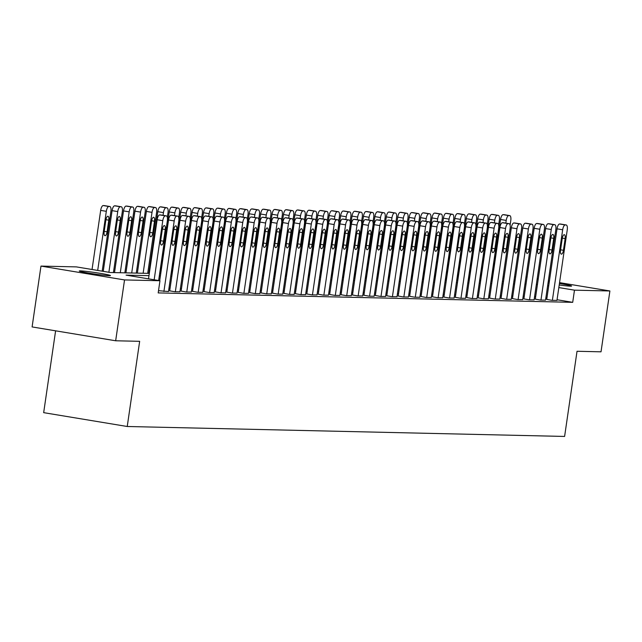 <?xml version="1.0" encoding="UTF-8"?>
<svg xmlns="http://www.w3.org/2000/svg" width="642" height="642" viewBox="0 0 642 642"><rect width="100%" height="100%" fill="white"/><g stroke="black" fill="none" stroke-linecap="round" stroke-linejoin="round"><path stroke-width="0.96" d="M559.423 283.515A15.761 0.77 -171.7 0 1 571.597 286.051A15.761 0.77 -171.7 0 1 570.457 286.172A15.761 0.77 -171.7 0 1 559.206 285M549.062 283.459A15.761 0.77 -171.7 0 1 547.995 283.274M109.325 275.683A15.761 0.77 -171.7 0 1 91.838 273.612A15.761 0.77 -171.7 0 1 79.279 271.012A15.761 0.77 -171.7 0 1 80.419 270.892A15.761 0.77 -171.7 0 1 97.905 272.97A15.761 0.77 -171.7 0 1 110.464 275.562A15.761 0.77 -171.7 0 1 109.325 275.683M55.605 330.823L43.672 412.654L127.236 426.497L564.607 436.44L577.03 351.27L601.024 351.816L609.9 290.97L574.478 290.168L558.829 287.576M127.236 426.497L139.659 341.319L115.664 340.774L32.1 326.93L40.976 266.093L76.398 266.895L110.272 272.513L149.305 273.396M491.684 276.341L492.27 276.357M503.111 276.606L504.203 276.63M514.539 276.863L515.63 276.887M525.958 277.119L527.042 277.248M148.976 275.651L126.081 275.129L159.962 280.739L158.189 292.913L572.704 302.334L557.055 299.742M546.928 298.065L545.861 297.888M535.669 296.652L534.577 296.628M524.249 296.395L523.158 296.371M512.822 296.131L511.73 296.106M501.394 295.874L500.303 295.85M489.966 295.617L488.875 295.585M478.547 295.352L477.455 295.328M467.119 295.095L466.028 295.071M455.692 294.83L454.6 294.806M444.264 294.574L443.173 294.55M432.844 294.317L431.753 294.293M421.417 294.052L420.325 294.028M409.989 293.795L408.898 293.771M398.562 293.53L397.47 293.506M387.142 293.274L386.051 293.25M375.714 293.017L374.623 292.993M364.287 292.752L363.195 292.728M352.859 292.495L351.768 292.471M341.44 292.238L340.348 292.206M330.012 291.974L328.921 291.95M318.584 291.717L317.493 291.693M307.157 291.452L306.065 291.428M295.737 291.195L294.646 291.171M284.31 290.938L283.218 290.914M272.882 290.674L271.791 290.649M261.454 290.417L260.363 290.393M250.035 290.16L248.944 290.128M238.607 289.895L237.516 289.871M227.18 289.638L226.088 289.614M215.752 289.373L214.661 289.349M204.333 289.117L203.241 289.093M192.905 288.86L191.814 288.836M181.477 288.595L180.386 288.571M170.05 288.338L168.958 288.314M158.51 290.674L168.493 291.548M169.689 290.834L174.881 291.757L179.912 291.805M181.116 291.091L186.3 292.014L191.34 292.062M192.544 291.348L197.728 292.279L202.768 292.327M203.963 291.612L209.156 292.535L214.195 292.583M215.391 291.869L220.583 292.792L225.615 292.848M226.819 292.126L232.003 293.057L237.042 293.105M238.246 292.391L243.43 293.314L248.47 293.362M249.666 292.648L254.858 293.571L259.898 293.627M261.093 292.913L266.286 293.835L271.317 293.884M272.521 293.169L277.705 294.092L282.745 294.148M283.949 293.426L289.133 294.357L294.172 294.405M295.368 293.691L300.56 294.614L305.6 294.662M306.796 293.948L311.988 294.871L317.02 294.927M318.223 294.205L323.407 295.135L328.447 295.184M329.651 294.469L334.835 295.392L339.875 295.44M341.071 294.726L346.263 295.649L351.302 295.705M352.498 294.991L357.69 295.914L362.722 295.962M363.926 295.248L369.11 296.171L374.15 296.227M375.353 295.505L380.537 296.435L385.577 296.484M386.773 295.769L391.965 296.692L397.005 296.74M398.2 296.026L403.393 296.949L408.424 297.005M409.628 296.291L414.812 297.214L419.852 297.262M421.056 296.548L426.24 297.471L431.28 297.519M432.475 296.805L437.667 297.736L442.707 297.784M443.903 297.069L449.095 297.992L454.127 298.04M455.33 297.326L460.515 298.249L465.554 298.305M466.758 297.583L471.942 298.514L476.982 298.562M478.178 297.848L483.37 298.771L488.41 298.819M489.605 298.105L494.797 299.028L499.829 299.084M501.033 298.37L506.217 299.292L511.257 299.341M512.46 298.626L517.645 299.549L522.684 299.597M523.88 298.883L529.072 299.814L534.112 299.862M535.308 299.148L540.5 300.071L545.531 300.119M546.735 299.405L551.919 300.328L556.959 300.384M115.664 340.774L124.54 279.936L40.976 266.093M537.161 278.925L538.229 279.101M548.356 280.779L549.424 280.955M559.551 282.632L609.9 290.97M572.704 302.334L574.478 290.168M159.962 280.739L124.54 279.936M548.18 281.966A15.761 0.77 -171.7 0 1 549.255 282.095M537.45 284.486L536.359 284.462M526.023 284.221L524.931 284.197M514.595 283.965L513.504 283.941M503.168 283.708L502.076 283.684M491.748 283.443L490.657 283.419M480.32 283.186L479.229 283.162M468.893 282.929L467.801 282.897M457.465 282.665L456.374 282.64M446.046 282.408L444.954 282.384M434.618 282.143L433.527 282.119M423.19 281.886L422.099 281.862M411.763 281.629L410.671 281.605M400.343 281.365L399.252 281.34M388.916 281.108L387.824 281.084M377.488 280.851L376.397 280.819M366.06 280.586L364.969 280.562M354.641 280.329L353.549 280.305M343.213 280.064L342.122 280.04M331.786 279.808L330.694 279.784M320.358 279.551L319.267 279.527M308.938 279.286L307.847 279.262M297.511 279.029L296.419 279.005M286.083 278.764L284.992 278.74M274.656 278.508L273.564 278.484M263.236 278.251L262.145 278.227M251.808 277.986L250.717 277.962M240.381 277.729L239.289 277.705M228.953 277.472L227.862 277.44M217.534 277.208L216.442 277.183M206.106 276.951L205.015 276.927M194.678 276.686L193.587 276.662M183.251 276.429L182.159 276.405M171.831 276.172L170.74 276.148M160.404 275.908L159.312 275.883M548.701 285.899L547.634 285.722M515.125 280.337L514.057 280.161M503.93 278.484L502.863 278.307M492.237 276.55L491.668 276.453M159.641 273.636L160.733 273.661M171.061 273.893L172.16 273.917M182.489 274.15L183.58 274.174M193.916 274.415L195.007 274.439M205.344 274.672L206.435 274.696M216.763 274.937L217.863 274.961M228.191 275.193L229.282 275.217M239.618 275.45L240.71 275.474M251.046 275.715L252.137 275.739M262.466 275.972L263.565 275.996M273.893 276.229L274.985 276.253M285.321 276.493L286.412 276.517M296.748 276.75L297.84 276.774M308.168 277.015L309.267 277.039M319.596 277.272L320.687 277.296M331.023 277.529L332.115 277.553M342.451 277.793L343.542 277.817M353.87 278.05L354.97 278.074M365.298 278.307L366.389 278.339M376.726 278.572L377.817 278.596M388.153 278.829L389.245 278.853M399.573 279.093L400.672 279.118M411 279.35L412.092 279.374M422.428 279.607L423.519 279.631M433.856 279.872L434.947 279.896M445.275 280.129L446.375 280.153M456.703 280.385L457.794 280.418M468.13 280.65L469.222 280.674M479.558 280.907L480.649 280.931M490.978 281.172L492.077 281.196M502.405 281.429L503.497 281.453M513.833 281.686L514.924 281.71M154.16 279.784L162.779 220.671A4.927 1.814 99.4 0 1 165.315 215.848L166.23 215.873A4.927 1.814 99.4 0 1 166.326 215.881A4.927 1.814 99.4 0 1 167.353 220.776L158.638 280.522M160.773 214.966A4.927 1.814 -80.6 0 0 160.677 214.942A4.927 1.814 -80.6 0 0 160.588 214.934L159.673 214.91A4.927 1.814 -80.6 0 0 157.13 219.741L148.511 278.845M162.322 229.451A3.94 1.453 -80.6 0 1 164.432 225.599A3.94 1.453 -80.6 0 1 165.251 229.523L163.541 241.199A3.94 1.453 -80.6 0 1 161.439 245.051A3.94 1.453 -80.6 0 1 160.62 241.135L162.322 229.451M97.696 270.426L106.315 211.322A4.927 1.814 99.4 0 1 108.851 206.499L109.766 206.515A4.927 1.814 99.4 0 1 109.862 206.523A4.927 1.814 99.4 0 1 110.889 211.427L102.174 271.165M92.047 269.496L100.674 210.383A4.927 1.814 -80.6 0 1 103.21 205.56L104.124 205.584A4.927 1.814 -80.6 0 1 104.221 205.592A4.927 1.814 -80.6 0 1 104.309 205.609M105.858 220.102L104.156 231.778A3.94 1.453 99.4 0 0 104.975 235.702A3.94 1.453 99.4 0 0 107.086 231.85L108.787 220.166A3.94 1.453 99.4 0 0 107.968 216.25A3.94 1.453 99.4 0 0 105.858 220.102M163.911 291.508L174.207 220.936A4.927 1.814 99.4 0 1 176.743 216.105L177.657 216.129A4.927 1.814 99.4 0 1 177.754 216.137A4.927 1.814 99.4 0 1 178.773 221.041L168.477 291.612M172.2 215.222A4.927 1.814 -80.6 0 0 172.104 215.198A4.927 1.814 -80.6 0 0 172.008 215.19L171.101 215.174A4.927 1.814 -80.6 0 0 168.557 219.997L159.706 280.698M173.749 229.716A3.94 1.453 -80.6 0 1 175.86 225.856A3.94 1.453 -80.6 0 1 176.678 229.78L174.969 241.464A3.94 1.453 -80.6 0 1 172.867 245.316A3.94 1.453 -80.6 0 1 172.048 241.392L173.749 229.716M175.338 291.765L185.634 221.193A4.927 1.814 99.4 0 1 188.17 216.37L189.085 216.386A4.927 1.814 99.4 0 1 189.181 216.394A4.927 1.814 99.4 0 1 190.201 221.297L179.904 291.869M183.628 215.487A4.927 1.814 -80.6 0 0 183.532 215.463A4.927 1.814 -80.6 0 0 183.435 215.455L182.521 215.431A4.927 1.814 -80.6 0 0 179.985 220.254L169.681 290.89M185.177 229.972A3.94 1.453 -80.6 0 1 187.279 226.12A3.94 1.453 -80.6 0 1 188.098 230.037L186.397 241.721A3.94 1.453 -80.6 0 1 184.294 245.573A3.94 1.453 -80.6 0 1 183.468 241.657L185.177 229.972M186.758 292.022L197.054 221.45A4.927 1.814 99.4 0 1 199.598 216.627L200.513 216.651A4.927 1.814 99.4 0 1 200.601 216.659A4.927 1.814 99.4 0 1 201.628 221.554L191.332 292.126M195.048 215.744A4.927 1.814 -80.6 0 0 194.959 215.72A4.927 1.814 -80.6 0 0 194.863 215.712L193.948 215.696A4.927 1.814 -80.6 0 0 191.412 220.519L181.108 291.155M196.604 230.229A3.94 1.453 -80.6 0 1 198.707 226.377A3.94 1.453 -80.6 0 1 199.526 230.301L197.824 241.978A3.94 1.453 -80.6 0 1 195.714 245.83A3.94 1.453 -80.6 0 1 194.895 241.914L196.604 230.229M108.883 272.28L117.743 211.579A4.927 1.814 99.4 0 1 120.279 206.756L121.194 206.772A4.927 1.814 99.4 0 1 121.29 206.788A4.927 1.814 99.4 0 1 122.309 211.683L113.425 272.585M103.242 271.349L112.093 210.648A4.927 1.814 -80.6 0 1 114.637 205.817L115.552 205.841A4.927 1.814 -80.6 0 1 115.64 205.849A4.927 1.814 -80.6 0 1 115.737 205.873M117.285 220.358L115.584 232.043A3.94 1.453 99.4 0 0 116.403 235.959A3.94 1.453 99.4 0 0 118.505 232.107L120.215 220.423A3.94 1.453 99.4 0 0 119.396 216.506A3.94 1.453 99.4 0 0 117.285 220.358M120.287 272.738L129.17 211.844A4.927 1.814 99.4 0 1 131.706 207.013L132.621 207.037A4.927 1.814 99.4 0 1 132.717 207.045A4.927 1.814 99.4 0 1 133.737 211.948L124.853 272.842M114.517 272.609L123.521 210.905A4.927 1.814 -80.6 0 1 126.057 206.082L126.972 206.098A4.927 1.814 -80.6 0 1 127.068 206.106A4.927 1.814 -80.6 0 1 127.164 206.13M128.713 220.623L127.012 232.3A3.94 1.453 99.4 0 0 127.83 236.224A3.94 1.453 99.4 0 0 129.933 232.364L131.634 220.688A3.94 1.453 99.4 0 0 130.816 216.763A3.94 1.453 99.4 0 0 128.713 220.623M131.706 272.994L140.59 212.101A4.927 1.814 99.4 0 1 143.134 207.278L144.049 207.294A4.927 1.814 99.4 0 1 144.137 207.302A4.927 1.814 99.4 0 1 145.164 212.205L136.281 273.099M125.944 272.866L134.948 211.162A4.927 1.814 -80.6 0 1 137.484 206.339L138.399 206.363A4.927 1.814 -80.6 0 1 138.495 206.371A4.927 1.814 -80.6 0 1 138.584 206.395M140.141 220.88L138.431 232.565A3.94 1.453 99.4 0 0 139.25 236.481A3.94 1.453 99.4 0 0 141.36 232.629L143.062 220.944A3.94 1.453 99.4 0 0 142.243 217.028A3.94 1.453 99.4 0 0 140.141 220.88M198.185 292.287L208.481 221.715A4.927 1.814 99.4 0 1 211.017 216.884L211.932 216.908A4.927 1.814 99.4 0 1 212.029 216.916A4.927 1.814 99.4 0 1 213.056 221.819L202.76 292.391M206.475 216.001A4.927 1.814 -80.6 0 0 206.379 215.985A4.927 1.814 -80.6 0 0 206.291 215.977L205.376 215.953A4.927 1.814 -80.6 0 0 202.832 220.776L192.528 291.412M208.024 230.494A3.94 1.453 -80.6 0 1 210.135 226.642A3.94 1.453 -80.6 0 1 210.953 230.558L209.244 242.243A3.94 1.453 -80.6 0 1 207.141 246.095A3.94 1.453 -80.6 0 1 206.323 242.17L208.024 230.494M143.134 273.259L152.018 212.358A4.927 1.814 99.4 0 1 154.553 207.535L155.468 207.559A4.927 1.814 99.4 0 1 155.565 207.567A4.927 1.814 99.4 0 1 156.592 212.462L147.708 273.364M137.372 273.131L146.376 211.427A4.927 1.814 -80.6 0 1 148.912 206.596L149.827 206.62A4.927 1.814 -80.6 0 1 149.923 206.628A4.927 1.814 -80.6 0 1 150.011 206.652M151.56 221.137L149.859 232.821A3.94 1.453 99.4 0 0 150.677 236.738A3.94 1.453 99.4 0 0 152.788 232.885L154.489 221.209A3.94 1.453 99.4 0 0 153.671 217.285A3.94 1.453 99.4 0 0 151.56 221.137M209.613 292.543L219.909 221.972A4.927 1.814 99.4 0 1 222.445 217.148L223.36 217.165A4.927 1.814 99.4 0 1 223.456 217.181A4.927 1.814 99.4 0 1 224.475 222.076L214.179 292.648M217.903 216.266A4.927 1.814 -80.6 0 0 217.807 216.242A4.927 1.814 -80.6 0 0 217.71 216.234L216.803 216.21A4.927 1.814 -80.6 0 0 214.259 221.041L203.955 291.677M219.452 230.751A3.94 1.453 -80.6 0 1 221.562 226.899A3.94 1.453 -80.6 0 1 222.381 230.815L220.671 242.499A3.94 1.453 -80.6 0 1 218.569 246.351A3.94 1.453 -80.6 0 1 217.75 242.435L219.452 230.751M221.041 292.808L231.337 222.236A4.927 1.814 99.4 0 1 233.873 217.405L234.787 217.429A4.927 1.814 99.4 0 1 234.884 217.437A4.927 1.814 99.4 0 1 235.903 222.333L225.607 292.913M229.322 216.523A4.927 1.814 -80.6 0 0 229.234 216.498A4.927 1.814 -80.6 0 0 229.138 216.49L228.223 216.474A4.927 1.814 -80.6 0 0 225.687 221.297L215.383 291.933M230.879 231.016A3.94 1.453 -80.6 0 1 232.982 227.156A3.94 1.453 -80.6 0 1 233.8 231.08L232.099 242.756A3.94 1.453 -80.6 0 1 229.997 246.616A3.94 1.453 -80.6 0 1 229.17 242.692L230.879 231.016M232.46 293.065L242.756 222.493A4.927 1.814 99.4 0 1 245.3 217.67L246.215 217.686A4.927 1.814 99.4 0 1 246.303 217.694A4.927 1.814 99.4 0 1 247.331 222.597L237.034 293.169M240.75 216.787A4.927 1.814 -80.6 0 0 240.662 216.763A4.927 1.814 -80.6 0 0 240.565 216.755L239.651 216.731A4.927 1.814 -80.6 0 0 237.115 221.554L226.811 292.19M242.307 231.272A3.94 1.453 -80.6 0 1 244.409 227.42A3.94 1.453 -80.6 0 1 245.228 231.337L243.527 243.021A3.94 1.453 -80.6 0 1 241.416 246.873A3.94 1.453 -80.6 0 1 240.598 242.949L242.307 231.272M243.888 293.322L254.184 222.75A4.927 1.814 99.4 0 1 256.72 217.927L257.635 217.951A4.927 1.814 99.4 0 1 257.731 217.959A4.927 1.814 99.4 0 1 258.758 222.854L248.462 293.426M252.178 217.044A4.927 1.814 -80.6 0 0 252.081 217.02A4.927 1.814 -80.6 0 0 251.993 217.012L251.078 216.988A4.927 1.814 -80.6 0 0 248.534 221.819L238.23 292.455M253.726 231.529A3.94 1.453 -80.6 0 1 255.837 227.677A3.94 1.453 -80.6 0 1 256.656 231.602L254.946 243.278A3.94 1.453 -80.6 0 1 252.844 247.13A3.94 1.453 -80.6 0 1 252.025 243.214L253.726 231.529M255.315 293.587L265.611 223.015A4.927 1.814 99.4 0 1 268.147 218.184L269.062 218.208A4.927 1.814 99.4 0 1 269.159 218.216A4.927 1.814 99.4 0 1 270.178 223.119L259.882 293.691M263.605 217.301A4.927 1.814 -80.6 0 0 263.509 217.285A4.927 1.814 -80.6 0 0 263.413 217.269L262.506 217.253A4.927 1.814 -80.6 0 0 259.962 222.076L249.658 292.712M265.154 231.794A3.94 1.453 -80.6 0 1 267.265 227.942A3.94 1.453 -80.6 0 1 268.083 231.858L266.374 243.543A3.94 1.453 -80.6 0 1 264.271 247.395A3.94 1.453 -80.6 0 1 263.453 243.47L265.154 231.794M163.052 215.335L163.445 212.622A4.927 1.814 99.4 0 1 165.981 207.791L166.896 207.815A4.927 1.814 99.4 0 1 166.992 207.823A4.927 1.814 99.4 0 1 168.011 212.727L167.329 217.397M148.8 273.388L157.796 211.683A4.927 1.814 -80.6 0 1 160.34 206.86L161.254 206.876A4.927 1.814 -80.6 0 1 161.343 206.893A4.927 1.814 -80.6 0 1 161.439 206.909M174.472 215.592L174.873 212.879A4.927 1.814 99.4 0 1 177.409 208.056L178.324 208.072A4.927 1.814 99.4 0 1 178.42 208.08A4.927 1.814 99.4 0 1 179.439 212.983L178.757 217.654M160.219 273.644L169.223 211.948A4.927 1.814 -80.6 0 1 171.759 207.117L172.674 207.141A4.927 1.814 -80.6 0 1 172.77 207.149A4.927 1.814 -80.6 0 1 172.867 207.173M185.899 215.856L186.292 213.136A4.927 1.814 99.4 0 1 188.836 208.313L189.751 208.337A4.927 1.814 99.4 0 1 189.839 208.345A4.927 1.814 99.4 0 1 190.867 213.24L190.184 217.919M171.647 273.909L180.651 212.205A4.927 1.814 -80.6 0 1 183.187 207.382L184.102 207.398A4.927 1.814 -80.6 0 1 184.198 207.406A4.927 1.814 -80.6 0 1 184.286 207.43M197.327 216.113L197.72 213.401A4.927 1.814 99.4 0 1 200.256 208.578L201.171 208.594A4.927 1.814 99.4 0 1 201.267 208.602A4.927 1.814 99.4 0 1 202.294 213.505L201.612 218.176M183.074 274.166L192.078 212.462A4.927 1.814 -80.6 0 1 194.614 207.639L195.529 207.663A4.927 1.814 -80.6 0 1 195.625 207.671A4.927 1.814 -80.6 0 1 195.714 207.687M208.754 216.378L209.148 213.658A4.927 1.814 99.4 0 1 211.683 208.835L212.598 208.859A4.927 1.814 99.4 0 1 212.695 208.867A4.927 1.814 99.4 0 1 213.714 213.762L213.032 218.44M194.502 274.423L203.498 212.727A4.927 1.814 -80.6 0 1 206.042 207.896L206.957 207.92A4.927 1.814 -80.6 0 1 207.045 207.928A4.927 1.814 -80.6 0 1 207.141 207.952M266.743 293.843L277.039 223.272A4.927 1.814 99.4 0 1 279.575 218.449L280.49 218.465A4.927 1.814 99.4 0 1 280.586 218.473A4.927 1.814 99.4 0 1 281.605 223.376L271.309 293.948M275.025 217.566A4.927 1.814 -80.6 0 0 274.937 217.542A4.927 1.814 -80.6 0 0 274.84 217.534L273.925 217.51A4.927 1.814 -80.6 0 0 271.389 222.341L261.085 292.977M276.582 232.051A3.94 1.453 -80.6 0 1 278.684 228.199A3.94 1.453 -80.6 0 1 279.503 232.115L277.801 243.799A3.94 1.453 -80.6 0 1 275.699 247.652A3.94 1.453 -80.6 0 1 274.872 243.735L276.582 232.051M220.174 216.635L220.575 213.922A4.927 1.814 99.4 0 1 223.111 209.091L224.026 209.115A4.927 1.814 99.4 0 1 224.122 209.123A4.927 1.814 99.4 0 1 225.141 214.027L224.459 218.697M205.922 274.688L214.926 212.983A4.927 1.814 -80.6 0 1 217.461 208.16L218.376 208.177A4.927 1.814 -80.6 0 1 218.473 208.185A4.927 1.814 -80.6 0 1 218.569 208.209M278.163 294.108L288.459 223.528A4.927 1.814 99.4 0 1 291.003 218.705L291.917 218.729A4.927 1.814 99.4 0 1 292.006 218.737A4.927 1.814 99.4 0 1 293.033 223.633L282.737 294.205M286.452 217.823A4.927 1.814 -80.6 0 0 286.364 217.798A4.927 1.814 -80.6 0 0 286.268 217.79L285.353 217.774A4.927 1.814 -80.6 0 0 282.817 222.597L272.513 293.233M288.009 232.308A3.94 1.453 -80.6 0 1 290.112 228.456A3.94 1.453 -80.6 0 1 290.93 232.38L289.229 244.056A3.94 1.453 -80.6 0 1 287.118 247.908A3.94 1.453 -80.6 0 1 286.3 243.992L288.009 232.308M231.602 216.892L231.995 214.179A4.927 1.814 99.4 0 1 234.539 209.356L235.453 209.372A4.927 1.814 99.4 0 1 235.542 209.38A4.927 1.814 99.4 0 1 236.569 214.284L235.887 218.954M217.349 274.945L226.353 213.24A4.927 1.814 -80.6 0 1 228.889 208.417L229.804 208.441A4.927 1.814 -80.6 0 1 229.9 208.449A4.927 1.814 -80.6 0 1 229.988 208.473M289.59 294.365L299.886 223.793A4.927 1.814 99.4 0 1 302.422 218.97L303.337 218.986A4.927 1.814 99.4 0 1 303.433 218.994A4.927 1.814 99.4 0 1 304.46 223.898L294.164 294.469M297.88 218.079A4.927 1.814 -80.6 0 0 297.784 218.063A4.927 1.814 -80.6 0 0 297.695 218.055L296.781 218.031A4.927 1.814 -80.6 0 0 294.237 222.854L283.933 293.49M299.429 232.573A3.94 1.453 -80.6 0 1 301.539 228.721A3.94 1.453 -80.6 0 1 302.358 232.637L300.649 244.321A3.94 1.453 -80.6 0 1 298.546 248.173A3.94 1.453 -80.6 0 1 297.728 244.249L299.429 232.573M243.029 217.157L243.422 214.436A4.927 1.814 99.4 0 1 245.958 209.613L246.873 209.637A4.927 1.814 99.4 0 1 246.969 209.645A4.927 1.814 99.4 0 1 247.997 214.54L247.314 219.219M228.777 275.209L237.781 213.505A4.927 1.814 -80.6 0 1 240.317 208.682L241.232 208.698A4.927 1.814 -80.6 0 1 241.328 208.706A4.927 1.814 -80.6 0 1 241.416 208.73M301.018 294.622L311.314 224.05A4.927 1.814 99.4 0 1 313.85 219.227L314.765 219.243A4.927 1.814 99.4 0 1 314.861 219.259A4.927 1.814 99.4 0 1 315.88 224.154L305.584 294.726M309.308 218.344A4.927 1.814 -80.6 0 0 309.211 218.32A4.927 1.814 -80.6 0 0 309.115 218.312L308.208 218.288A4.927 1.814 -80.6 0 0 305.664 223.119L295.36 293.755M310.856 232.829A3.94 1.453 -80.6 0 1 312.967 228.977A3.94 1.453 -80.6 0 1 313.786 232.894L312.076 244.578A3.94 1.453 -80.6 0 1 309.974 248.43A3.94 1.453 -80.6 0 1 309.155 244.514L310.856 232.829M254.457 217.413L254.85 214.701A4.927 1.814 99.4 0 1 257.386 209.87L258.301 209.894A4.927 1.814 99.4 0 1 258.397 209.902A4.927 1.814 99.4 0 1 259.416 214.805L258.734 219.476M240.204 275.466L249.2 213.762A4.927 1.814 -80.6 0 1 251.744 208.939L252.659 208.955A4.927 1.814 -80.6 0 1 252.747 208.971A4.927 1.814 -80.6 0 1 252.844 208.987M312.445 294.887L322.741 224.315A4.927 1.814 99.4 0 1 325.277 219.484L326.192 219.508A4.927 1.814 99.4 0 1 326.288 219.516A4.927 1.814 99.4 0 1 327.308 224.419L317.012 294.991M320.727 218.601A4.927 1.814 -80.6 0 0 320.639 218.577A4.927 1.814 -80.6 0 0 320.543 218.569L319.628 218.553A4.927 1.814 -80.6 0 0 317.092 223.376L306.788 294.012M322.284 233.094A3.94 1.453 -80.6 0 1 324.387 229.234A3.94 1.453 -80.6 0 1 325.205 233.158L323.504 244.835A3.94 1.453 -80.6 0 1 321.401 248.695A3.94 1.453 -80.6 0 1 320.575 244.771L322.284 233.094M265.876 217.67L266.278 214.958A4.927 1.814 99.4 0 1 268.813 210.135L269.728 210.151A4.927 1.814 99.4 0 1 269.825 210.167A4.927 1.814 99.4 0 1 270.844 215.062L270.162 219.733M251.624 275.723L260.628 214.027A4.927 1.814 -80.6 0 1 263.164 209.196L264.079 209.22A4.927 1.814 -80.6 0 1 264.175 209.228A4.927 1.814 -80.6 0 1 264.271 209.252M323.865 295.143L334.161 224.572A4.927 1.814 99.4 0 1 336.705 219.749L337.62 219.765A4.927 1.814 99.4 0 1 337.708 219.773A4.927 1.814 99.4 0 1 338.735 224.676L328.439 295.248M332.155 218.866A4.927 1.814 -80.6 0 0 332.066 218.842A4.927 1.814 -80.6 0 0 331.97 218.834L331.055 218.81A4.927 1.814 -80.6 0 0 328.519 223.633L318.215 294.269M333.712 233.351A3.94 1.453 -80.6 0 1 335.814 229.499A3.94 1.453 -80.6 0 1 336.633 233.415L334.931 245.1A3.94 1.453 -80.6 0 1 332.821 248.952A3.94 1.453 -80.6 0 1 332.002 245.035L333.712 233.351M277.304 217.935L277.697 215.222A4.927 1.814 99.4 0 1 280.241 210.391L281.156 210.415A4.927 1.814 99.4 0 1 281.244 210.424A4.927 1.814 99.4 0 1 282.271 215.319L281.589 219.997M263.051 275.988L272.056 214.284A4.927 1.814 -80.6 0 1 274.591 209.461L275.506 209.477A4.927 1.814 -80.6 0 1 275.603 209.485A4.927 1.814 -80.6 0 1 275.691 209.509M335.293 295.4L345.589 224.828A4.927 1.814 99.4 0 1 348.125 220.005L349.039 220.029A4.927 1.814 99.4 0 1 349.136 220.037A4.927 1.814 99.4 0 1 350.163 224.933L339.867 295.505M343.582 219.123A4.927 1.814 -80.6 0 0 343.486 219.099A4.927 1.814 -80.6 0 0 343.398 219.091L342.483 219.066A4.927 1.814 -80.6 0 0 339.939 223.898L329.635 294.534M345.131 233.608A3.94 1.453 -80.6 0 1 347.242 229.756A3.94 1.453 -80.6 0 1 348.06 233.68L346.351 245.356A3.94 1.453 -80.6 0 1 344.248 249.208A3.94 1.453 -80.6 0 1 343.43 245.292L345.131 233.608M346.72 295.665L357.016 225.093A4.927 1.814 99.4 0 1 359.552 220.262L360.467 220.286A4.927 1.814 99.4 0 1 360.563 220.294A4.927 1.814 99.4 0 1 361.582 225.198L351.286 295.769M355.01 219.379A4.927 1.814 -80.6 0 0 354.914 219.363A4.927 1.814 -80.6 0 0 354.817 219.347L353.911 219.331A4.927 1.814 -80.6 0 0 351.367 224.154L341.062 294.79M356.559 233.873A3.94 1.453 -80.6 0 1 358.669 230.021A3.94 1.453 -80.6 0 1 359.488 233.937L357.779 245.621A3.94 1.453 -80.6 0 1 355.676 249.473A3.94 1.453 -80.6 0 1 354.857 245.549L356.559 233.873M358.148 295.922L368.444 225.35A4.927 1.814 99.4 0 1 370.98 220.527L371.895 220.543A4.927 1.814 99.4 0 1 371.991 220.551A4.927 1.814 99.4 0 1 373.01 225.454L362.714 296.026M366.43 219.644A4.927 1.814 -80.6 0 0 366.341 219.62A4.927 1.814 -80.6 0 0 366.245 219.612L365.33 219.588A4.927 1.814 -80.6 0 0 362.794 224.419L352.49 295.055M367.986 234.129A3.94 1.453 -80.6 0 1 370.089 230.277A3.94 1.453 -80.6 0 1 370.907 234.194L369.206 245.878A3.94 1.453 -80.6 0 1 367.104 249.73A3.94 1.453 -80.6 0 1 366.277 245.814L367.986 234.129M369.567 296.187L379.863 225.607A4.927 1.814 99.4 0 1 382.407 220.784L383.322 220.808A4.927 1.814 99.4 0 1 383.41 220.816A4.927 1.814 99.4 0 1 384.438 225.711L374.142 296.283M377.857 219.901A4.927 1.814 -80.6 0 0 377.769 219.877A4.927 1.814 -80.6 0 0 377.673 219.869L376.758 219.853A4.927 1.814 -80.6 0 0 374.222 224.676L363.918 295.312M379.414 234.386A3.94 1.453 -80.6 0 1 381.517 230.534A3.94 1.453 -80.6 0 1 382.335 234.458L380.634 246.135A3.94 1.453 -80.6 0 1 378.523 249.995A3.94 1.453 -80.6 0 1 377.705 246.071L379.414 234.386M380.995 296.443L391.291 225.872A4.927 1.814 99.4 0 1 393.827 221.049L394.742 221.065A4.927 1.814 99.4 0 1 394.838 221.073A4.927 1.814 99.4 0 1 395.865 225.976L385.569 296.548M389.285 220.158A4.927 1.814 -80.6 0 0 389.188 220.142A4.927 1.814 -80.6 0 0 389.1 220.134L388.185 220.11A4.927 1.814 -80.6 0 0 385.641 224.933L375.337 295.569M390.834 234.651A3.94 1.453 -80.6 0 1 392.944 230.799A3.94 1.453 -80.6 0 1 393.763 234.715L392.053 246.4A3.94 1.453 -80.6 0 1 389.951 250.252A3.94 1.453 -80.6 0 1 389.132 246.327L390.834 234.651M392.423 296.7L402.719 226.128A4.927 1.814 99.4 0 1 405.254 221.305L406.169 221.329A4.927 1.814 99.4 0 1 406.266 221.338A4.927 1.814 99.4 0 1 407.285 226.233L396.989 296.805M400.712 220.423A4.927 1.814 -80.6 0 0 400.616 220.399A4.927 1.814 -80.6 0 0 400.52 220.391L399.613 220.367A4.927 1.814 -80.6 0 0 397.069 225.198L386.765 295.834M402.261 234.908A3.94 1.453 -80.6 0 1 404.372 231.056A3.94 1.453 -80.6 0 1 405.19 234.98L403.481 246.656A3.94 1.453 -80.6 0 1 401.378 250.508A3.94 1.453 -80.6 0 1 400.56 246.592L402.261 234.908M403.85 296.965L414.146 226.393A4.927 1.814 99.4 0 1 416.682 221.562L417.597 221.586A4.927 1.814 99.4 0 1 417.693 221.594A4.927 1.814 99.4 0 1 418.712 226.498L408.416 297.069M412.132 220.679A4.927 1.814 -80.6 0 0 412.044 220.655A4.927 1.814 -80.6 0 0 411.947 220.647L411.032 220.631A4.927 1.814 -80.6 0 0 408.497 225.454L398.192 296.09M413.689 235.173A3.94 1.453 -80.6 0 1 415.791 231.313A3.94 1.453 -80.6 0 1 416.61 235.237L414.909 246.913A3.94 1.453 -80.6 0 1 412.806 250.773A3.94 1.453 -80.6 0 1 411.979 246.849L413.689 235.173M415.27 297.222L425.566 226.65A4.927 1.814 99.4 0 1 428.11 221.827L429.025 221.843A4.927 1.814 99.4 0 1 429.113 221.851A4.927 1.814 99.4 0 1 430.14 226.754L419.844 297.326M423.559 220.944A4.927 1.814 -80.6 0 0 423.471 220.92A4.927 1.814 -80.6 0 0 423.375 220.912L422.46 220.888A4.927 1.814 -80.6 0 0 419.924 225.711L409.62 296.347M425.116 235.429A3.94 1.453 -80.6 0 1 427.219 231.577A3.94 1.453 -80.6 0 1 428.037 235.494L426.336 247.178A3.94 1.453 -80.6 0 1 424.226 251.03A3.94 1.453 -80.6 0 1 423.407 247.114L425.116 235.429M426.697 297.479L436.993 226.907A4.927 1.814 99.4 0 1 439.529 222.084L440.444 222.108A4.927 1.814 99.4 0 1 440.54 222.116A4.927 1.814 99.4 0 1 441.568 227.011L431.272 297.583M434.987 221.201A4.927 1.814 -80.6 0 0 434.891 221.177A4.927 1.814 -80.6 0 0 434.803 221.169L433.888 221.153A4.927 1.814 -80.6 0 0 431.344 225.976L421.04 296.612M436.536 235.686A3.94 1.453 -80.6 0 1 438.647 231.834A3.94 1.453 -80.6 0 1 439.465 235.758L437.756 247.435A3.94 1.453 -80.6 0 1 435.653 251.287A3.94 1.453 -80.6 0 1 434.835 247.371L436.536 235.686M438.125 297.744L448.421 227.172A4.927 1.814 99.4 0 1 450.957 222.341L451.872 222.365A4.927 1.814 99.4 0 1 451.968 222.373A4.927 1.814 99.4 0 1 452.987 227.276L442.691 297.848M446.415 221.458A4.927 1.814 -80.6 0 0 446.318 221.442A4.927 1.814 -80.6 0 0 446.222 221.426L445.315 221.41A4.927 1.814 -80.6 0 0 442.771 226.233L432.467 296.869M447.964 235.951A3.94 1.453 -80.6 0 1 450.074 232.099A3.94 1.453 -80.6 0 1 450.893 236.015L449.183 247.7A3.94 1.453 -80.6 0 1 447.081 251.552A3.94 1.453 -80.6 0 1 446.262 247.627L447.964 235.951M449.552 298L459.849 227.428A4.927 1.814 99.4 0 1 462.384 222.605L463.299 222.622A4.927 1.814 99.4 0 1 463.396 222.638A4.927 1.814 99.4 0 1 464.415 227.533L454.119 298.105M457.834 221.723A4.927 1.814 -80.6 0 0 457.746 221.699A4.927 1.814 -80.6 0 0 457.65 221.691L456.735 221.667A4.927 1.814 -80.6 0 0 454.199 226.498L443.895 297.134M459.391 236.208A3.94 1.453 -80.6 0 1 461.494 232.356A3.94 1.453 -80.6 0 1 462.312 236.272L460.611 247.956A3.94 1.453 -80.6 0 1 458.508 251.808A3.94 1.453 -80.6 0 1 457.682 247.892L459.391 236.208M460.972 298.265L471.268 227.693A4.927 1.814 99.4 0 1 473.812 222.862L474.727 222.886A4.927 1.814 99.4 0 1 474.815 222.894A4.927 1.814 99.4 0 1 475.842 227.79L465.546 298.37M469.262 221.98A4.927 1.814 -80.6 0 0 469.174 221.955A4.927 1.814 -80.6 0 0 469.077 221.947L468.162 221.931A4.927 1.814 -80.6 0 0 465.627 226.754L455.322 297.39M470.819 236.473A3.94 1.453 -80.6 0 1 472.921 232.613A3.94 1.453 -80.6 0 1 473.74 236.537L472.039 248.213A3.94 1.453 -80.6 0 1 469.928 252.073A3.94 1.453 -80.6 0 1 469.109 248.149L470.819 236.473M472.4 298.522L482.696 227.95A4.927 1.814 99.4 0 1 485.232 223.127L486.146 223.143A4.927 1.814 99.4 0 1 486.243 223.151A4.927 1.814 99.4 0 1 487.27 228.054L476.974 298.626M480.689 222.236A4.927 1.814 -80.6 0 0 480.593 222.22A4.927 1.814 -80.6 0 0 480.505 222.212L479.59 222.188A4.927 1.814 -80.6 0 0 477.046 227.011L466.742 297.647M482.238 236.729A3.94 1.453 -80.6 0 1 484.349 232.877A3.94 1.453 -80.6 0 1 485.167 236.794L483.458 248.478A3.94 1.453 -80.6 0 1 481.356 252.33A3.94 1.453 -80.6 0 1 480.537 248.406L482.238 236.729M483.827 298.779L494.123 228.207A4.927 1.814 99.4 0 1 496.659 223.384L497.574 223.408A4.927 1.814 99.4 0 1 497.67 223.416A4.927 1.814 99.4 0 1 498.69 228.311L488.393 298.883M492.117 222.501A4.927 1.814 -80.6 0 0 492.021 222.477A4.927 1.814 -80.6 0 0 491.924 222.469L491.018 222.445A4.927 1.814 -80.6 0 0 488.474 227.276L478.17 297.912M493.666 236.986A3.94 1.453 -80.6 0 1 495.776 233.134A3.94 1.453 -80.6 0 1 496.595 237.058L494.886 248.735A3.94 1.453 -80.6 0 1 492.783 252.587A3.94 1.453 -80.6 0 1 491.965 248.671L493.666 236.986M495.255 299.044L505.551 228.472A4.927 1.814 99.4 0 1 508.087 223.641L509.002 223.665A4.927 1.814 99.4 0 1 509.098 223.673A4.927 1.814 99.4 0 1 510.117 228.576L499.821 299.148M503.537 222.758A4.927 1.814 -80.6 0 0 503.448 222.734A4.927 1.814 -80.6 0 0 503.352 222.726L502.437 222.71A4.927 1.814 -80.6 0 0 499.901 227.533L489.597 298.169M505.093 237.251A3.94 1.453 -80.6 0 1 507.196 233.391A3.94 1.453 -80.6 0 1 508.015 237.315L506.313 249A3.94 1.453 -80.6 0 1 504.211 252.852A3.94 1.453 -80.6 0 1 503.384 248.927L505.093 237.251M506.674 299.3L516.971 228.729A4.927 1.814 99.4 0 1 519.514 223.906L520.429 223.922A4.927 1.814 99.4 0 1 520.518 223.93A4.927 1.814 99.4 0 1 521.545 228.833L511.249 299.405M514.964 223.023A4.927 1.814 -80.6 0 0 514.876 222.999A4.927 1.814 -80.6 0 0 514.78 222.991L513.865 222.967A4.927 1.814 -80.6 0 0 511.329 227.79L501.025 298.426M516.521 237.508A3.94 1.453 -80.6 0 1 518.624 233.656A3.94 1.453 -80.6 0 1 519.442 237.572L517.741 249.257A3.94 1.453 -80.6 0 1 515.63 253.108A3.94 1.453 -80.6 0 1 514.812 249.192L516.521 237.508M518.102 299.557L528.398 228.985A4.927 1.814 99.4 0 1 530.934 224.162L531.849 224.186A4.927 1.814 99.4 0 1 531.945 224.194A4.927 1.814 99.4 0 1 532.972 229.09L522.676 299.662M526.392 223.28A4.927 1.814 -80.6 0 0 526.296 223.255A4.927 1.814 -80.6 0 0 526.207 223.247L525.292 223.231A4.927 1.814 -80.6 0 0 522.748 228.054L512.444 298.69M527.941 237.765A3.94 1.453 -80.6 0 1 530.051 233.913A3.94 1.453 -80.6 0 1 530.87 237.837L529.16 249.513A3.94 1.453 -80.6 0 1 527.058 253.365A3.94 1.453 -80.6 0 1 526.239 249.449L527.941 237.765M529.53 299.822L539.826 229.25A4.927 1.814 99.4 0 1 542.362 224.419L543.276 224.443A4.927 1.814 99.4 0 1 543.373 224.451A4.927 1.814 99.4 0 1 544.392 229.355L534.096 299.926M537.819 223.536A4.927 1.814 -80.6 0 0 537.723 223.52A4.927 1.814 -80.6 0 0 537.627 223.512L536.72 223.488A4.927 1.814 -80.6 0 0 534.176 228.311L523.872 298.947M539.368 238.03A3.94 1.453 -80.6 0 1 541.479 234.178A3.94 1.453 -80.6 0 1 542.297 238.094L540.588 249.778A3.94 1.453 -80.6 0 1 538.486 253.63A3.94 1.453 -80.6 0 1 537.667 249.706L539.368 238.03M288.731 218.192L289.125 215.479A4.927 1.814 99.4 0 1 291.661 210.656L292.575 210.672A4.927 1.814 99.4 0 1 292.672 210.68A4.927 1.814 99.4 0 1 293.699 215.584L293.017 220.254M274.479 276.245L283.483 214.54A4.927 1.814 -80.6 0 1 286.019 209.717L286.934 209.741A4.927 1.814 -80.6 0 1 287.03 209.749A4.927 1.814 -80.6 0 1 287.118 209.765M300.159 218.457L300.552 215.736A4.927 1.814 99.4 0 1 303.088 210.913L304.003 210.937A4.927 1.814 99.4 0 1 304.099 210.945A4.927 1.814 99.4 0 1 305.119 215.84L304.436 220.519M285.907 276.501L294.903 214.805A4.927 1.814 -80.6 0 1 297.447 209.974L298.361 209.998A4.927 1.814 -80.6 0 1 298.45 210.006A4.927 1.814 -80.6 0 1 298.546 210.03M311.579 218.713L311.98 216.001A4.927 1.814 99.4 0 1 314.516 211.17L315.431 211.194A4.927 1.814 99.4 0 1 315.527 211.202A4.927 1.814 99.4 0 1 316.546 216.105L315.864 220.776M297.326 276.766L306.33 215.062A4.927 1.814 -80.6 0 1 308.866 210.239L309.781 210.255A4.927 1.814 -80.6 0 1 309.877 210.263A4.927 1.814 -80.6 0 1 309.974 210.287M323.006 218.97L323.399 216.258A4.927 1.814 99.4 0 1 325.943 211.435L326.858 211.451A4.927 1.814 99.4 0 1 326.947 211.459A4.927 1.814 99.4 0 1 327.974 216.362L327.292 221.033M308.754 277.023L317.758 215.319A4.927 1.814 -80.6 0 1 320.294 210.496L321.209 210.52A4.927 1.814 -80.6 0 1 321.305 210.528A4.927 1.814 -80.6 0 1 321.393 210.552M334.434 219.235L334.827 216.514A4.927 1.814 99.4 0 1 337.363 211.691L338.278 211.716A4.927 1.814 99.4 0 1 338.374 211.724A4.927 1.814 99.4 0 1 339.401 216.619L338.719 221.297M320.181 277.288L329.185 215.584A4.927 1.814 -80.6 0 1 331.721 210.761L332.636 210.777A4.927 1.814 -80.6 0 1 332.733 210.785A4.927 1.814 -80.6 0 1 332.821 210.809M345.861 219.492L346.255 216.779A4.927 1.814 99.4 0 1 348.791 211.948L349.705 211.972A4.927 1.814 99.4 0 1 349.802 211.98A4.927 1.814 99.4 0 1 350.821 216.884L350.139 221.554M331.609 277.545L340.605 215.84A4.927 1.814 -80.6 0 1 343.149 211.017L344.064 211.041A4.927 1.814 -80.6 0 1 344.152 211.049A4.927 1.814 -80.6 0 1 344.248 211.066M357.281 219.749L357.682 217.036A4.927 1.814 99.4 0 1 360.218 212.213L361.133 212.229A4.927 1.814 99.4 0 1 361.229 212.245A4.927 1.814 99.4 0 1 362.248 217.14L361.566 221.819M343.029 277.801L352.033 216.105A4.927 1.814 -80.6 0 1 354.569 211.274L355.483 211.298A4.927 1.814 -80.6 0 1 355.58 211.306A4.927 1.814 -80.6 0 1 355.676 211.33M368.709 220.013L369.102 217.301A4.927 1.814 99.4 0 1 371.646 212.47L372.561 212.494A4.927 1.814 99.4 0 1 372.649 212.502A4.927 1.814 99.4 0 1 373.676 217.397L372.994 222.076M354.456 278.066L363.46 216.362A4.927 1.814 -80.6 0 1 365.996 211.539L366.911 211.555A4.927 1.814 -80.6 0 1 367.007 211.563A4.927 1.814 -80.6 0 1 367.096 211.587M380.136 220.27L380.529 217.558A4.927 1.814 99.4 0 1 383.065 212.735L383.98 212.751A4.927 1.814 99.4 0 1 384.077 212.759A4.927 1.814 99.4 0 1 385.104 217.662L384.422 222.333M365.884 278.323L374.888 216.619A4.927 1.814 -80.6 0 1 377.424 211.796L378.339 211.82A4.927 1.814 -80.6 0 1 378.435 211.828A4.927 1.814 -80.6 0 1 378.523 211.852M391.564 220.535L391.957 217.815A4.927 1.814 99.4 0 1 394.493 212.992L395.408 213.016A4.927 1.814 99.4 0 1 395.504 213.024A4.927 1.814 99.4 0 1 396.523 217.919L395.841 222.597M377.311 278.58L386.307 216.884A4.927 1.814 -80.6 0 1 388.851 212.053L389.766 212.077A4.927 1.814 -80.6 0 1 389.855 212.085A4.927 1.814 -80.6 0 1 389.951 212.109M402.983 220.792L403.385 218.079A4.927 1.814 99.4 0 1 405.921 213.248L406.835 213.272A4.927 1.814 99.4 0 1 406.932 213.28A4.927 1.814 99.4 0 1 407.951 218.184L407.269 222.854M388.731 278.845L397.735 217.14A4.927 1.814 -80.6 0 1 400.271 212.317L401.186 212.333A4.927 1.814 -80.6 0 1 401.282 212.35A4.927 1.814 -80.6 0 1 401.378 212.366M414.411 221.049L414.804 218.336A4.927 1.814 99.4 0 1 417.348 213.513L418.263 213.529A4.927 1.814 99.4 0 1 418.351 213.537A4.927 1.814 99.4 0 1 419.378 218.44L418.696 223.111M400.159 279.101L409.163 217.405A4.927 1.814 -80.6 0 1 411.699 212.574L412.613 212.598A4.927 1.814 -80.6 0 1 412.71 212.606A4.927 1.814 -80.6 0 1 412.798 212.63M425.839 221.313L426.232 218.593A4.927 1.814 99.4 0 1 428.768 213.77L429.683 213.794A4.927 1.814 99.4 0 1 429.779 213.802A4.927 1.814 99.4 0 1 430.806 218.697L430.124 223.376M411.586 279.366L420.59 217.662A4.927 1.814 -80.6 0 1 423.126 212.839L424.041 212.855A4.927 1.814 -80.6 0 1 424.137 212.863A4.927 1.814 -80.6 0 1 424.226 212.887M437.266 221.57L437.659 218.858A4.927 1.814 99.4 0 1 440.195 214.035L441.11 214.051A4.927 1.814 99.4 0 1 441.206 214.059A4.927 1.814 99.4 0 1 442.226 218.962L441.544 223.633M423.014 279.623L432.01 217.919A4.927 1.814 -80.6 0 1 434.554 213.096L435.469 213.12A4.927 1.814 -80.6 0 1 435.557 213.128A4.927 1.814 -80.6 0 1 435.653 213.144M448.686 221.827L449.087 219.115A4.927 1.814 99.4 0 1 451.623 214.292L452.538 214.308A4.927 1.814 99.4 0 1 452.634 214.324A4.927 1.814 99.4 0 1 453.653 219.219L452.971 223.898M434.433 279.88L443.437 218.184A4.927 1.814 -80.6 0 1 445.973 213.353L446.888 213.377A4.927 1.814 -80.6 0 1 446.984 213.385A4.927 1.814 -80.6 0 1 447.081 213.409M460.113 222.092L460.507 219.379A4.927 1.814 99.4 0 1 463.051 214.548L463.965 214.572A4.927 1.814 99.4 0 1 464.054 214.58A4.927 1.814 99.4 0 1 465.081 219.484L464.399 224.154M445.861 280.145L454.865 218.44A4.927 1.814 -80.6 0 1 457.401 213.617L458.316 213.634A4.927 1.814 -80.6 0 1 458.412 213.642A4.927 1.814 -80.6 0 1 458.5 213.666M471.541 222.349L471.934 219.636A4.927 1.814 99.4 0 1 474.47 214.813L475.385 214.829A4.927 1.814 99.4 0 1 475.481 214.837A4.927 1.814 99.4 0 1 476.508 219.741L475.826 224.411M457.289 280.402L466.293 218.697A4.927 1.814 -80.6 0 1 468.829 213.874L469.743 213.898A4.927 1.814 -80.6 0 1 469.84 213.906A4.927 1.814 -80.6 0 1 469.928 213.93M482.969 222.613L483.362 219.893A4.927 1.814 99.4 0 1 485.898 215.07L486.813 215.094A4.927 1.814 99.4 0 1 486.909 215.102A4.927 1.814 99.4 0 1 487.928 219.997L487.246 224.676M468.716 280.666L477.712 218.962A4.927 1.814 -80.6 0 1 480.256 214.131L481.163 214.155A4.927 1.814 -80.6 0 1 481.259 214.163A4.927 1.814 -80.6 0 1 481.356 214.187M540.957 300.079L551.253 229.507A4.927 1.814 99.4 0 1 553.789 224.684L554.704 224.7A4.927 1.814 99.4 0 1 554.8 224.716A4.927 1.814 99.4 0 1 555.82 229.611L545.523 300.183M549.239 223.801A4.927 1.814 -80.6 0 0 549.151 223.777A4.927 1.814 -80.6 0 0 549.054 223.769L548.14 223.745A4.927 1.814 -80.6 0 0 545.604 228.576L535.3 299.212M550.796 238.286A3.94 1.453 -80.6 0 1 552.898 234.434A3.94 1.453 -80.6 0 1 553.717 238.351L552.016 250.035A3.94 1.453 -80.6 0 1 549.913 253.887A3.94 1.453 -80.6 0 1 549.087 249.971L550.796 238.286M494.388 222.87L494.789 220.158A4.927 1.814 99.4 0 1 497.325 215.327L498.24 215.351A4.927 1.814 99.4 0 1 498.336 215.359A4.927 1.814 99.4 0 1 499.356 220.262L498.673 224.933M480.136 280.923L489.14 219.219A4.927 1.814 -80.6 0 1 491.676 214.396L492.591 214.412A4.927 1.814 -80.6 0 1 492.687 214.428A4.927 1.814 -80.6 0 1 492.783 214.444M552.377 300.344L562.673 229.772A4.927 1.814 99.4 0 1 565.217 224.941L566.132 224.965A4.927 1.814 99.4 0 1 566.22 224.973A4.927 1.814 99.4 0 1 567.247 229.868L556.951 300.448M560.667 224.058A4.927 1.814 -80.6 0 0 560.578 224.034A4.927 1.814 -80.6 0 0 560.482 224.026L559.567 224.01A4.927 1.814 -80.6 0 0 557.031 228.833L546.727 299.469M562.223 238.551A3.94 1.453 -80.6 0 1 564.326 234.691A3.94 1.453 -80.6 0 1 565.145 238.615L563.443 250.292A3.94 1.453 -80.6 0 1 561.333 254.152A3.94 1.453 -80.6 0 1 560.514 250.228L562.223 238.551M505.816 223.127L506.209 220.415A4.927 1.814 99.4 0 1 508.753 215.592L509.668 215.608A4.927 1.814 99.4 0 1 509.756 215.616A4.927 1.814 99.4 0 1 510.783 220.519L510.101 225.19M491.563 281.18L500.567 219.484A4.927 1.814 -80.6 0 1 503.103 214.653L504.018 214.677A4.927 1.814 -80.6 0 1 504.114 214.685A4.927 1.814 -80.6 0 1 504.203 214.709M157.13 219.741L162.779 220.671M159.673 214.91L165.315 215.848M160.588 214.934L166.23 215.873M165.251 229.523L162.394 229.05M163.541 241.199L160.677 240.726M106.315 211.322L100.674 210.383M109.766 206.515L104.124 205.584M108.851 206.499L103.21 205.56M105.93 219.692L108.787 220.166M104.221 231.377L107.086 231.85M168.557 219.997L174.207 220.936M171.101 215.174L176.743 216.105M172.008 215.19L177.657 216.129M176.678 229.78L173.813 229.306M174.969 241.464L172.104 240.983M179.985 220.254L185.634 221.193M182.521 215.431L188.17 216.37M183.435 215.455L189.085 216.386M188.098 230.037L185.241 229.563M186.397 241.721L183.532 241.248M191.412 220.519L197.054 221.45M193.948 215.696L199.598 216.627M194.863 215.712L200.513 216.651M199.526 230.301L196.669 229.828M197.824 241.978L194.959 241.504M117.743 211.579L112.093 210.648M121.194 206.772L115.552 205.841M120.279 206.756L114.637 205.817M117.358 219.957L120.215 220.423M115.64 231.634L118.505 232.107M129.17 211.844L123.521 210.905M132.621 207.037L126.972 206.098M131.706 207.013L126.057 206.082M128.777 220.214L131.634 220.688M127.068 231.89L129.933 232.364M140.59 212.101L134.948 211.162M144.049 207.294L138.399 206.363M143.134 207.278L137.484 206.339M140.205 220.471L143.062 220.944M138.495 232.155L141.36 232.629M202.832 220.776L208.481 221.715M205.376 215.953L211.017 216.884M206.291 215.977L211.932 216.908M210.953 230.558L208.096 230.085M209.244 242.243L206.379 241.769M152.018 212.358L146.376 211.427M155.468 207.559L149.827 206.62M154.553 207.535L148.912 206.596M151.632 220.736L154.489 221.209M149.915 232.412L152.788 232.885M214.259 221.041L219.909 221.972M216.803 216.21L222.445 217.148M217.71 216.234L223.36 217.165M222.381 230.815L219.516 230.342M220.671 242.499L217.807 242.026M225.687 221.297L231.337 222.236M228.223 216.474L233.873 217.405M229.138 216.49L234.787 217.429M233.8 231.08L230.943 230.606M232.099 242.756L229.234 242.283M237.115 221.554L242.756 222.493M239.651 216.731L245.3 217.67M240.565 216.755L246.215 217.686M245.228 231.337L242.371 230.863M243.527 243.021L240.662 242.548M248.534 221.819L254.184 222.75M251.078 216.988L256.72 217.927M251.993 217.012L257.635 217.951M256.656 231.602L253.799 231.128M254.946 243.278L252.081 242.804M259.962 222.076L265.611 223.015M262.506 217.253L268.147 218.184M263.413 217.269L269.062 218.208M268.083 231.858L265.218 231.385M266.374 243.543L263.509 243.061M163.445 212.622L157.796 211.683M166.896 207.815L161.254 206.876M165.981 207.791L160.34 206.86M174.873 212.879L169.223 211.948M178.324 208.072L172.674 207.141M177.409 208.056L171.759 207.117M186.292 213.136L180.651 212.205M189.751 208.337L184.102 207.398M188.836 208.313L183.187 207.382M197.72 213.401L192.078 212.462M201.171 208.594L195.529 207.663M200.256 208.578L194.614 207.639M209.148 213.658L203.498 212.727M212.598 208.859L206.957 207.92M211.683 208.835L206.042 207.896M271.389 222.341L277.039 223.272M273.925 217.51L279.575 218.449M274.84 217.534L280.49 218.465M279.503 232.115L276.646 231.642M277.801 243.799L274.937 243.326M220.575 213.922L214.926 212.983M224.026 209.115L218.376 208.177M223.111 209.091L217.461 208.16M282.817 222.597L288.459 223.528M285.353 217.774L291.003 218.705M286.268 217.79L291.917 218.729M290.93 232.38L288.073 231.906M289.229 244.056L286.364 243.583M231.995 214.179L226.353 213.24M235.453 209.372L229.804 208.441M234.539 209.356L228.889 208.417M294.237 222.854L299.886 223.793M296.781 218.031L302.422 218.97M297.695 218.055L303.337 218.986M302.358 232.637L299.501 232.163M300.649 244.321L297.784 243.848M243.422 214.436L237.781 213.505M246.873 209.637L241.232 208.698M245.958 209.613L240.317 208.682M305.664 223.119L311.314 224.05M308.208 218.288L313.85 219.227M309.115 218.312L314.765 219.243M313.786 232.894L310.921 232.428M312.076 244.578L309.211 244.104M254.85 214.701L249.2 213.762M258.301 209.894L252.659 208.955M257.386 209.87L251.744 208.939M317.092 223.376L322.741 224.315M319.628 218.553L325.277 219.484M320.543 218.569L326.192 219.508M325.205 233.158L322.348 232.685M323.504 244.835L320.639 244.361M266.278 214.958L260.628 214.027M269.728 210.151L264.079 209.22M268.813 210.135L263.164 209.196M328.519 223.633L334.161 224.572M331.055 218.81L336.705 219.749M331.97 218.834L337.62 219.765M336.633 233.415L333.776 232.942M334.931 245.1L332.066 244.626M277.697 215.222L272.056 214.284M281.156 210.415L275.506 209.477M280.241 210.391L274.591 209.461M339.939 223.898L345.589 224.828M342.483 219.066L348.125 220.005M343.398 219.091L349.039 220.029M348.06 233.68L345.203 233.207M346.351 245.356L343.486 244.883M351.367 224.154L357.016 225.093M353.911 219.331L359.552 220.262M354.817 219.347L360.467 220.286M359.488 233.937L356.623 233.463M357.779 245.621L354.914 245.14M362.794 224.419L368.444 225.35M365.33 219.588L370.98 220.527M366.245 219.612L371.895 220.543M370.907 234.194L368.051 233.72M369.206 245.878L366.341 245.405M374.222 224.676L379.863 225.607M376.758 219.853L382.407 220.784M377.673 219.869L383.322 220.808M382.335 234.458L379.478 233.985M380.634 246.135L377.769 245.661M385.641 224.933L391.291 225.872M388.185 220.11L393.827 221.049M389.1 220.134L394.742 221.065M393.763 234.715L390.906 234.242M392.053 246.4L389.188 245.926M397.069 225.198L402.719 226.128M399.613 220.367L405.254 221.305M400.52 220.391L406.169 221.329M405.19 234.98L402.325 234.507M403.481 246.656L400.616 246.183M408.497 225.454L414.146 226.393M411.032 220.631L416.682 221.562M411.947 220.647L417.597 221.586M416.61 235.237L413.753 234.763M414.909 246.913L412.044 246.44M419.924 225.711L425.566 226.65M422.46 220.888L428.11 221.827M423.375 220.912L429.025 221.843M428.037 235.494L425.181 235.02M426.336 247.178L423.471 246.705M431.344 225.976L436.993 226.907M433.888 221.153L439.529 222.084M434.803 221.169L440.444 222.108M439.465 235.758L436.608 235.285M437.756 247.435L434.891 246.961M442.771 226.233L448.421 227.172M445.315 221.41L450.957 222.341M446.222 221.426L451.872 222.365M450.893 236.015L448.028 235.542M449.183 247.7L446.318 247.218M454.199 226.498L459.849 227.428M456.735 221.667L462.384 222.605M457.65 221.691L463.299 222.622M462.312 236.272L459.455 235.799M460.611 247.956L457.746 247.483M465.627 226.754L471.268 227.693M468.162 221.931L473.812 222.862M469.077 221.947L474.727 222.886M473.74 236.537L470.883 236.063M472.039 248.213L469.174 247.74M477.046 227.011L482.696 227.95M479.59 222.188L485.232 223.127M480.505 222.212L486.146 223.143M485.167 236.794L482.311 236.32M483.458 248.478L480.593 248.005M488.474 227.276L494.123 228.207M491.018 222.445L496.659 223.384M491.924 222.469L497.574 223.408M496.595 237.058L493.73 236.585M494.886 248.735L492.021 248.261M499.901 227.533L505.551 228.472M502.437 222.71L508.087 223.641M503.352 222.726L509.002 223.665M508.015 237.315L505.158 236.842M506.313 249L503.448 248.518M511.329 227.79L516.971 228.729M513.865 222.967L519.514 223.906M514.78 222.991L520.429 223.922M519.442 237.572L516.585 237.099M517.741 249.257L514.876 248.783M522.748 228.054L528.398 228.985M525.292 223.231L530.934 224.162M526.207 223.247L531.849 224.186M530.87 237.837L528.013 237.363M529.16 249.513L526.296 249.04M534.176 228.311L539.826 229.25M536.72 223.488L542.362 224.419M537.627 223.512L543.276 224.443M542.297 238.094L539.432 237.62M540.588 249.778L537.723 249.305M289.125 215.479L283.483 214.54M292.575 210.672L286.934 209.741M291.661 210.656L286.019 209.717M300.552 215.736L294.903 214.805M304.003 210.937L298.361 209.998M303.088 210.913L297.447 209.974M311.98 216.001L306.33 215.062M315.431 211.194L309.781 210.255M314.516 211.17L308.866 210.239M323.399 216.258L317.758 215.319M326.858 211.451L321.209 210.52M325.943 211.435L320.294 210.496M334.827 216.514L329.185 215.584M338.278 211.716L332.636 210.777M337.363 211.691L331.721 210.761M346.255 216.779L340.605 215.84M349.705 211.972L344.064 211.041M348.791 211.948L343.149 211.017M357.682 217.036L352.033 216.105M361.133 212.229L355.483 211.298M360.218 212.213L354.569 211.274M369.102 217.301L363.46 216.362M372.561 212.494L366.911 211.555M371.646 212.47L365.996 211.539M380.529 217.558L374.888 216.619M383.98 212.751L378.339 211.82M383.065 212.735L377.424 211.796M391.957 217.815L386.307 216.884M395.408 213.016L389.766 212.077M394.493 212.992L388.851 212.053M403.385 218.079L397.735 217.14M406.835 213.272L401.186 212.333M405.921 213.248L400.271 212.317M414.804 218.336L409.163 217.405M418.263 213.529L412.613 212.598M417.348 213.513L411.699 212.574M426.232 218.593L420.59 217.662M429.683 213.794L424.041 212.855M428.768 213.77L423.126 212.839M437.659 218.858L432.01 217.919M441.11 214.051L435.469 213.12M440.195 214.035L434.554 213.096M449.087 219.115L443.437 218.184M452.538 214.308L446.888 213.377M451.623 214.292L445.973 213.353M460.507 219.379L454.865 218.44M463.965 214.572L458.316 213.634M463.051 214.548L457.401 213.617M471.934 219.636L466.293 218.697M475.385 214.829L469.743 213.898M474.47 214.813L468.829 213.874M483.362 219.893L477.712 218.962M486.813 215.094L481.163 214.155M485.898 215.07L480.256 214.131M545.604 228.576L551.253 229.507M548.14 223.745L553.789 224.684M549.054 223.769L554.704 224.7M553.717 238.351L550.86 237.877M552.016 250.035L549.151 249.561M494.789 220.158L489.14 219.219M498.24 215.351L492.591 214.412M497.325 215.327L491.676 214.396M557.031 228.833L562.673 229.772M559.567 224.01L565.217 224.941M560.482 224.026L566.132 224.965M565.145 238.615L562.288 238.142M563.443 250.292L560.578 249.818M506.209 220.415L500.567 219.484M509.668 215.608L504.018 214.677M508.753 215.592L503.103 214.653M160.677 214.942L166.326 215.881M109.862 206.523L104.221 205.592M172.104 215.198L177.754 216.137M183.532 215.463L189.181 216.394M194.959 215.72L200.601 216.659M121.29 206.788L115.64 205.849M132.717 207.045L127.068 206.106M144.137 207.302L138.495 206.371M206.379 215.985L212.029 216.916M155.565 207.567L149.923 206.628M217.807 216.242L223.456 217.181M229.234 216.498L234.884 217.437M240.662 216.763L246.303 217.694M252.081 217.02L257.731 217.959M263.509 217.285L269.159 218.216M166.992 207.823L161.343 206.893M178.42 208.08L172.77 207.149M189.839 208.345L184.198 207.406M201.267 208.602L195.625 207.671M212.695 208.867L207.045 207.928M274.937 217.542L280.586 218.473M224.122 209.123L218.473 208.185M286.364 217.798L292.006 218.737M235.542 209.38L229.9 208.449M297.784 218.063L303.433 218.994M246.969 209.645L241.328 208.706M309.211 218.32L314.861 219.259M258.397 209.902L252.747 208.971M320.639 218.577L326.288 219.516M269.825 210.167L264.175 209.228M332.066 218.842L337.708 219.773M281.244 210.424L275.603 209.485M343.486 219.099L349.136 220.037M354.914 219.363L360.563 220.294M366.341 219.62L371.991 220.551M377.769 219.877L383.41 220.816M389.188 220.142L394.838 221.073M400.616 220.399L406.266 221.338M412.044 220.655L417.693 221.594M423.471 220.92L429.113 221.851M434.891 221.177L440.54 222.116M446.318 221.442L451.968 222.373M457.746 221.699L463.396 222.638M469.174 221.955L474.815 222.894M480.593 222.22L486.243 223.151M492.021 222.477L497.67 223.416M503.448 222.734L509.098 223.673M514.876 222.999L520.518 223.93M526.296 223.255L531.945 224.194M537.723 223.52L543.373 224.451M292.672 210.68L287.03 209.749M304.099 210.945L298.45 210.006M315.527 211.202L309.877 210.263M326.947 211.459L321.305 210.528M338.374 211.724L332.733 210.785M349.802 211.98L344.152 211.049M361.229 212.245L355.58 211.306M372.649 212.502L367.007 211.563M384.077 212.759L378.435 211.828M395.504 213.024L389.855 212.085M406.932 213.28L401.282 212.35M418.351 213.537L412.71 212.606M429.779 213.802L424.137 212.863M441.206 214.059L435.557 213.128M452.634 214.324L446.984 213.385M464.054 214.58L458.412 213.642M475.481 214.837L469.84 213.906M486.909 215.102L481.259 214.163M549.151 223.777L554.8 224.716M498.336 215.359L492.687 214.428M560.578 224.034L566.22 224.973M509.756 215.616L504.114 214.685"/></g></svg>
